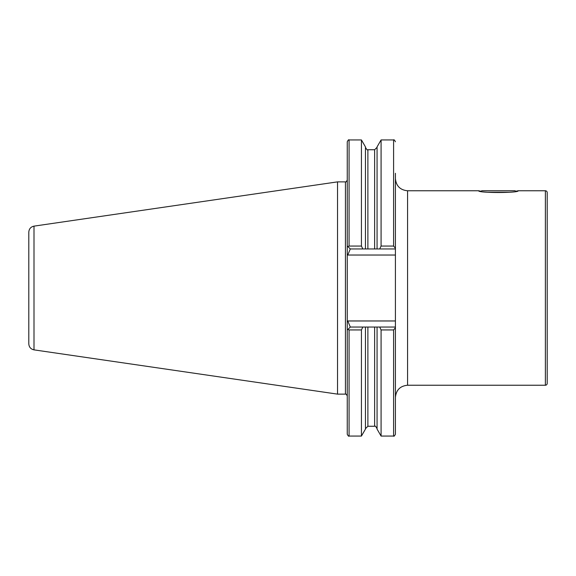 <?xml version="1.0" encoding="UTF-8"?>
<svg xmlns="http://www.w3.org/2000/svg" width="576" height="576" viewBox="0 0 576 576"><rect width="100%" height="100%" fill="white"/><g stroke="black" fill="none" stroke-linecap="round" stroke-linejoin="round"><path stroke-width="0.86" d="M518.184 190.764C519.394 193.104 477.461 193.104 478.678 190.764L481.205 191.275L481.716 190.764L515.138 190.764L515.657 191.275L518.184 190.764L545.378 190.764A1.822 1.822 0 0 1 547.2 192.586L547.2 383.414A1.822 1.822 0 0 1 545.378 385.236L407.57 385.236C400.19 385.956 396.137 390.01 395.417 397.39L395.417 327.046L395.417 327.73L393.595 329.94L381.082 329.94L379.706 327.046L395.417 327.046L395.417 255.031L347.774 255.031L350.294 248.954L347.256 245.916L347.256 141.761C348.149 140.033 348.754 139.428 349.078 139.939L349.078 246.06L361.433 246.06L361.433 139.939L349.078 139.939M347.774 255.031L347.256 254.506L347.256 321.494L347.774 320.969L395.417 320.969M365.458 327.046L365.458 429.098L361.433 436.061L349.078 436.061C348.754 436.572 348.149 435.967 347.256 434.239L347.256 321.494L347.256 330.084L350.294 327.046L379.706 327.046M337.529 181.872L33.998 226.138L33.998 349.862L337.529 394.128L337.529 181.872L345.434 181.872C345.737 182.39 346.342 181.786 347.256 180.05M33.998 349.862C30.78 349.142 29.052 347.134 28.8 343.85L28.8 232.15C29.052 228.866 30.78 226.858 33.998 226.138M407.57 385.236L407.57 190.764L478.678 190.764M547.2 302.998L547.2 262.202M361.433 436.061L361.433 329.94L349.078 329.94L347.911 329.429M362.815 327.046L361.433 329.94M393.595 329.94L393.595 436.061L381.082 436.061L377.064 429.098L377.064 327.046M381.082 436.061L381.082 329.94M393.595 436.061C393.905 436.579 394.51 435.967 395.417 434.239L395.417 327.73M347.256 254.506L347.256 245.916L347.256 254.506M347.911 246.571L349.078 246.06M379.706 248.954L381.082 246.06L393.595 246.06L395.417 248.27L395.417 248.954L365.458 248.954L365.458 146.902L361.433 139.939M361.433 246.06L362.815 248.954L350.294 248.954M365.458 248.954L362.815 248.954M377.064 248.954L377.064 146.902L381.082 139.939L381.082 246.06M395.417 248.27L395.417 173.29M395.417 248.954L395.417 255.031M350.294 327.046L347.774 320.969M509.134 192.283L487.721 192.283M545.378 190.764L545.378 385.236M347.256 395.95C346.342 394.214 345.737 393.61 345.434 394.128L345.434 181.872M349.078 436.061L349.078 329.94M374.63 327.046L374.63 426.262L367.884 426.262L367.884 327.046M367.884 248.954L367.884 149.738C367.531 150.444 366.725 149.63 365.458 147.312M374.63 248.954L374.63 149.738L367.884 149.738M393.595 246.06L393.595 139.939L381.082 139.939M367.884 426.262L365.458 428.688M374.63 426.262C374.983 425.556 375.797 426.37 377.064 428.688M374.63 149.738L377.064 147.312M393.595 139.939C393.905 139.421 394.51 140.033 395.417 141.761M345.434 394.128L337.529 394.128M407.57 190.764C400.19 190.044 396.137 185.99 395.417 178.61"/></g></svg>
